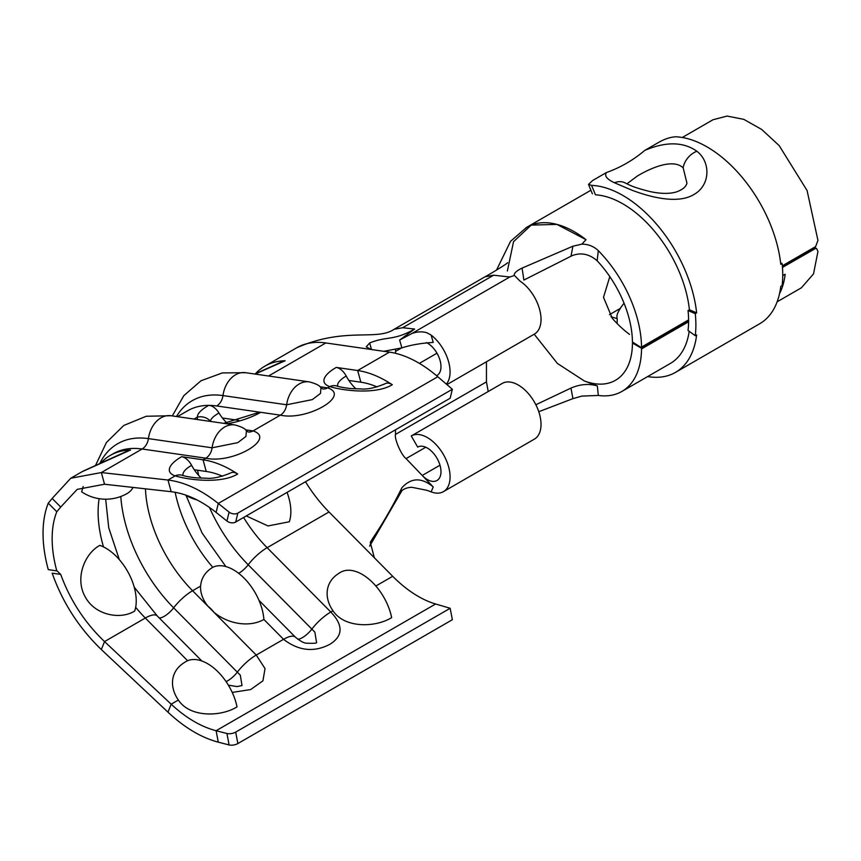 <?xml version="1.0" encoding="UTF-8"?>
<svg xmlns="http://www.w3.org/2000/svg" width="861" height="861" viewBox="0 0 861 861"><rect width="100%" height="100%" fill="white"/><g stroke="black" fill="none" stroke-linecap="round" stroke-linejoin="round"><path stroke-width="1.29" d="M228.369 685.141L237.012 686.583L242.016 685.56L240.305 675.153L237.313 672.15A25.722 8.696 -44.7 0 1 256.255 655.06L265.027 668.577L262.928 680.825L250.648 689.564L232.222 692.416M238.68 573.34A12.861 4.348 135.3 0 0 248.194 564.784A25.722 8.696 -44.7 0 1 267.136 547.693L330.807 612.02C343.356 625.172 343.119 635.892 330.118 644.168C314.222 652.595 298.692 650.981 283.549 639.314L256.255 655.06L207.942 606.252A19.179 11.075 60 0 1 213.84 612.203A38.842 28.876 21.8 0 0 263.896 619.457A43.093 24.883 60 0 0 244.459 578.506A43.093 24.883 60 0 0 212.785 567.313C205.349 571.769 201.28 578.032 200.581 586.126A38.842 28.876 21.8 0 0 207.942 606.252L192.584 590.732L200.581 586.126M263.896 619.457L283.549 639.314A25.722 8.696 -44.7 0 1 295.441 637.194C300.489 641.316 304.288 643.318 306.828 643.21C313.781 643.447 317.031 643.221 316.568 642.521L314.857 632.114L311.854 629.111A25.722 8.696 -44.7 0 1 330.807 612.02L332.981 610.772C344.787 628.767 376.257 627.389 391.647 617.585A43.093 24.883 60 0 0 370.122 580.185A43.093 24.883 60 0 0 340.644 572.253A43.093 43.093 0 0 0 337.114 574.535A40.187 29.877 21.8 0 0 332.981 610.772M375.859 586.018L392.691 576.3L374.352 557.767L370.262 542.333L372.888 538.136L369.66 546.143L402.044 490.49M395.5 353.301L395.586 349.329M446.375 384.124A32.158 18.565 -120 0 0 431.124 335.08L433.244 342.441C421.696 343.087 411.246 344.895 401.893 347.855L383.758 351.31M401.893 487.767C411.192 477.532 421.642 477.274 433.244 486.971L431.124 491.879L426.905 490.307L411.795 487.283C406.327 487.52 402.27 489.435 399.622 493.019L401.893 487.767C392.971 505.848 383.306 522.649 372.888 538.136M431.124 491.879A32.158 18.565 -120 0 0 443.415 491.653A32.158 18.565 -120 0 0 448.344 465.887A32.158 18.565 -120 0 0 427.336 437.549A32.158 18.565 -120 0 0 411.257 435.957L417.693 447.096A19.297 11.139 60 0 1 427.336 448.043A19.297 11.139 60 0 1 439.939 465.048A19.297 11.139 60 0 1 436.979 480.513A19.297 11.139 60 0 1 427.336 479.555A19.297 11.139 60 0 1 422.224 475.455L433.244 486.971M426.518 342.581A19.297 11.139 60 0 1 427.336 343.022A19.297 11.139 60 0 1 439.939 360.027A19.297 11.139 60 0 1 436.979 375.482A19.297 11.139 60 0 1 436.57 375.697M446.924 384.598L534.369 334.111A32.158 18.565 -120 0 0 539.589 309.357A32.158 18.565 -120 0 0 519.872 280.987L514.178 275.186C514.178 273.002 516.815 270.634 522.078 268.105L572.92 246.203L581.842 244.147C588.332 244.18 593.821 246.354 598.309 250.659L597.147 260.775C588.956 253.661 580.239 252.112 571.004 256.115L572.92 246.203M401.893 347.855L399.622 340.052L411.795 333.562C417.068 331.593 422.094 331.334 426.905 332.766L431.124 335.08M534.186 334.219L557.39 363.428L584.285 380.939L597.34 385.889L598.309 395.447A94.861 54.77 -120 0 0 621.89 391.443A94.861 54.77 -120 0 0 641.531 348.931L688.596 321.756M572.608 255.405L523.875 280.073L522.078 268.105M598.309 395.447L581.842 396.092L572.92 398.643L570.972 388.085L535.854 404.745M570.972 388.085C580.013 384.189 588.806 383.468 597.34 385.889M584.285 380.939A81.999 47.344 -120 0 0 615.454 380.304A81.999 47.344 -120 0 0 632.437 343.55L632.889 342.753M688.606 320.572L641.531 347.747L632.437 341.968A81.999 47.344 -120 0 0 597.147 260.775M629.52 334.38A81.999 47.344 -120 0 1 612.311 318.366L603.507 297.325L609.814 276.629M641.531 347.747L641.531 347.22A13.507 7.803 -120 0 0 641.531 347.091A94.861 54.77 -120 0 0 598.309 250.659M777.139 301.802L801.397 287.8L813.516 273.895L817.95 251.498L816.712 248.7L814.786 247.527M784.328 265.306L784.78 265.565A6.436 3.713 120 0 0 782.8 267.233L815.679 248.377L816.712 248.7M779.517 293.687A94.861 54.77 -120 0 0 785.157 274.25L782.735 275.638M507.377 270.957L513.554 241.661L531.194 225.108L556.927 224.398L586.029 239.67A94.861 54.77 -120 0 0 527.018 227.132A94.861 54.77 -120 0 0 525.802 227.874M586.029 239.67L581.842 244.147M682.278 137.491L712.973 119.765L727.082 116.063L743.807 119.356L761.673 129.451L779.162 145.584L807.08 190.55L817.95 240.423L815.561 246.741A6.436 3.713 120 0 1 813.58 248.409L783.876 265.565A6.436 3.713 -60 0 0 782.412 266.684M411.257 435.957L502.211 383.436L411.257 435.957M443.415 491.653L534.369 439.142A32.158 18.565 -120 0 0 539.298 413.366A32.158 18.565 -120 0 0 518.29 385.028A32.158 18.565 -120 0 0 502.211 383.436M514.243 275.542L509.777 277.005L411.795 333.562M399.622 340.052L414.604 329.042L402.668 327.729L394.101 329.3C376.558 341.279 345.143 326.556 296.711 347.779A115.761 66.835 60 0 1 310.078 343.022A115.761 66.835 60 0 1 325.824 342.947L371.145 349.491L366.226 346.811L369.66 342.979C386.524 335.984 393.649 341.139 414.604 329.042M436.979 353.204L419.372 363.374M255.437 373.76A115.761 66.835 60 0 1 264.854 366.173L296.69 347.79A115.761 66.835 60 0 1 296.711 347.779M369.66 342.979L371.478 349.534M392.691 576.3A102.9 59.409 -120 0 0 435.612 603.991L450.174 608.275L452.348 619.726L237.862 743.56A6.436 2.723 169.3 0 1 229.091 744.937L218.285 742.171L216.111 730.72L435.612 603.991M218.285 742.171C201.226 737.619 184.458 727.62 167.981 712.176L171.167 704.19C185.901 717.87 200.882 726.716 216.111 730.72L226.927 733.486A6.436 2.723 -10.7 0 0 235.688 732.108L450.174 608.275M178.356 700.036C190.184 718.052 221.589 716.664 237.023 706.859A43.093 24.883 60 0 0 215.498 669.46A43.093 24.883 60 0 0 186.019 661.528A43.093 43.093 0 0 0 182.489 663.809A40.187 29.877 21.8 0 0 178.356 700.036L171.167 704.19L104.536 641.574C84.679 622.557 70.085 600.171 60.722 574.416L52.166 573.157C62.541 602.442 78.932 627.906 101.34 649.56L167.981 712.176M320.001 386.772L327.61 387.87L329.785 386.611A12.861 10.827 -71.3 0 1 337.114 386.105C341.236 387.439 349.146 388.494 351.966 388.612L360.974 388.935C367.13 389.602 375.213 387.859 385.211 383.705A12.861 7.426 60 0 1 392.304 384.738C374.998 395.091 342.129 390.388 329.785 386.611A40.187 13.582 164.7 0 1 336.242 367.421L357.659 370.521L389.495 352.138L371.145 349.491M245.45 429.811L253.059 430.909C276.639 438.658 232.47 464.23 205.801 458.192L142.13 449.001A115.761 66.835 -120 0 0 112.995 453.844L110.23 455.437A115.761 66.835 60 0 1 130.517 450.023L82.01 471.742L70.763 478.232L101.34 472.56L167.981 480.029C184.458 482.063 201.226 489.877 218.285 503.448L229.091 512.091A6.436 4.488 13.6 0 0 237.862 513.102L452.348 389.269L437.786 376.731A115.761 66.835 -120 0 0 389.495 352.138M237.679 474.013C220.373 484.366 187.504 479.663 175.17 475.875A12.861 10.827 -71.3 0 1 182.489 475.38C186.611 476.714 194.521 477.758 197.341 477.887L206.349 478.21C212.506 478.867 220.588 477.123 230.597 472.969A12.861 7.426 60 0 1 237.679 474.013A115.761 66.835 -120 0 0 203.035 459.785L205.801 458.192A12.861 9.557 -81.8 0 0 212.086 447.806L237.808 442.64L245.945 436.441L246.418 430.758C245.094 428.53 241.188 426.593 234.709 424.925A25.722 19.125 98.2 0 0 212.086 447.806L148.415 438.615A122.197 70.548 -120 0 0 99.79 463.455M392.304 384.738A115.761 66.835 -120 0 0 357.659 370.521L360.856 382.198L348.877 380.465A30.232 17.457 60 0 1 346.23 376.042A28.198 9.525 -15.3 0 0 337.738 386.309M320.97 387.719C319.635 385.491 315.739 383.554 309.25 381.886A25.722 19.125 98.2 0 0 286.627 404.767L312.36 399.601L320.496 393.402L320.97 387.719L322.735 388.946A12.861 9.557 -81.8 0 0 327.61 387.87C351.18 395.619 307.011 421.19 280.352 415.153L216.681 405.961A115.761 66.835 -120 0 0 208.706 405.38A12.861 7.426 60 0 1 218.328 411.999A12.861 7.426 60 0 1 218.985 413.011C213.765 415.938 210.902 418.661 210.418 421.19A27.251 9.202 -15.3 0 0 210.396 421.416M222.515 476.198A102.9 59.409 -120 0 0 206.231 471.462L203.035 459.785L181.617 456.696A12.861 7.426 60 0 1 191.605 465.306A28.198 9.525 -15.3 0 0 183.113 475.573M60.722 507.043L56.804 511.735A102.9 59.409 -120 0 0 56.804 570.897L48.27 569.616A115.761 66.835 -120 0 1 48.27 503.168L52.166 498.454L60.722 507.043L77.189 489.371L104.536 484.237L171.167 491.706C185.901 493.471 200.882 500.37 216.111 512.403L226.927 521.034L229.091 512.091M377.14 386.933A102.9 59.409 -120 0 0 360.856 382.198M264.854 366.173A115.761 66.835 60 0 1 285.142 360.759L255.082 374.072M246.268 515.943L268.019 525.942L289.318 521.766A43.093 24.883 60 0 0 287.057 492.395M237.862 513.102L235.688 522.046L450.174 398.223L452.348 389.269M235.688 522.046A6.436 4.488 -166.4 0 1 226.927 521.034M254.791 374.029L282.892 361.362A12.861 7.426 60 0 1 285.142 360.759M336.242 367.421A12.861 7.426 60 0 1 346.23 376.042M355.97 388.86A30.232 17.457 60 0 1 348.877 380.465M238.82 420.372L222.429 418.005A30.232 17.457 60 0 1 218.985 413.011M223.709 423.343L257.461 412.849A12.861 7.426 60 0 1 260.7 412.311A38.842 13.119 164.7 0 1 226.83 423.784M226.863 422.934A30.232 17.457 60 0 1 222.429 418.005M197.793 419.598A38.842 13.119 164.7 0 1 197.384 417.101A12.861 12 6.1 0 1 210.418 421.19M194.016 419.049L197.384 417.101C197.363 413.571 201.14 409.664 208.706 405.38A115.761 66.835 60 0 0 187.537 410.805L177.409 416.659M201.345 478.135A30.232 17.457 60 0 1 194.263 469.74A30.232 17.457 60 0 1 191.605 465.306M194.263 469.74L206.231 471.462M52.166 498.454L70.763 478.232M83.151 486.573L81.666 491.825M99.844 545.368C85.11 553.182 74.681 577.527 84.905 596.286C94.635 615.389 120.486 619.995 134.693 611.041A43.093 24.883 60 0 0 99.844 545.368M60.722 574.416L57.095 570.929M83.022 471.171L128.267 450.626A12.861 7.426 60 0 1 130.517 450.023M100.812 463.035A115.761 66.835 60 0 1 110.23 455.437M81.655 491.825A43.093 43.093 0 0 0 127.31 493.428A43.093 24.883 -120 0 0 133.1 487.434M572.92 398.643L538.771 411.719M394.101 329.3L402.668 327.729L493.622 275.208L484.991 276.822L493.622 275.208L509.777 277.005M632.437 343.022L641.531 348.274L688.606 321.099M641.531 348.931A13.507 7.803 60 0 0 641.531 348.802L641.531 348.274M784.78 265.565L813.58 248.937A6.436 3.713 120 0 1 815.561 248.323L814.549 247.731M814.56 247.72L815.679 248.377L782.8 267.233M48.27 503.168L56.804 511.735M696.915 151.245L697.937 152.128C710.497 162.729 710.508 185.19 693.858 194.564C677.672 204.261 650.744 197.287 631.974 190.216L614.506 182.78C606.887 179.228 604.207 175.805 606.467 172.523C620.404 167.583 633.169 160.211 644.76 150.406C665.93 141.419 683.311 141.699 696.915 151.245A16.725 11.688 131.5 0 0 683.16 167.841C672.85 157.983 649.689 168.519 637.097 176.193L626.905 183.834M614.506 182.78A16.725 13.442 -60.6 0 1 625.441 183.07C629.068 184.717 631.619 186.955 649.99 191.551C660.538 193.843 669.331 193.983 676.348 191.96C682.558 189.743 686.088 186.794 686.949 183.135L683.16 167.841M622.89 203.863A94.861 54.77 60 0 1 689.413 309.777L688.047 310.563A94.861 54.77 60 0 1 688.047 330.463L695.268 335.715A105.15 60.711 -120 0 0 695.268 313.652L696.624 312.866A105.15 60.711 -120 0 0 622.89 195.458A105.15 60.711 -120 0 0 591.561 185.363L595.446 194.801A94.861 54.77 60 0 1 622.89 203.863M689.198 331.302A94.861 54.77 60 0 1 670.321 363.471L621.89 391.443M647.633 376.569A105.15 60.711 -120 0 0 675.465 372.393A105.15 60.711 -120 0 0 696.624 334.918L695.268 335.715M675.465 372.393L759.596 323.811A105.15 60.711 -120 0 0 780.766 286.347L782.122 285.561A105.15 60.711 -120 0 0 782.122 263.509L780.766 264.295A105.15 60.711 -120 0 0 707.021 146.887A105.15 60.711 -120 0 0 675.702 136.791C670.235 137.136 664.531 139.008 658.59 142.431L644.76 150.406M591.561 185.363L588.526 184.415L592.648 180.498L606.467 172.523M696.624 312.866L689.413 309.777M609.448 314.674L620.286 308.41M610.976 316.751L617.219 318.645L617.143 323.553M624.064 303.255A42.447 42.447 0 0 0 617.746 313.135A36.377 15.713 -10.2 0 0 617.219 318.645M695.268 313.652L688.047 310.563M782.122 263.509L780.604 262.853M226.077 681.589A12.861 4.348 135.3 0 0 237.313 672.15L173.642 607.823A25.722 8.696 -44.7 0 1 192.584 590.732A102.9 59.409 -120 0 1 145.455 488.822M159.199 617.897A12.861 4.348 135.3 0 0 173.642 607.823A115.761 66.835 -120 0 1 120.798 496.496M295.441 637.194L258.967 600.343M297.755 639.217A12.861 4.348 135.3 0 0 311.854 629.111L248.194 564.784A115.761 66.835 -120 0 1 209.46 507.441M243.609 517.483A102.9 59.409 -120 0 0 267.136 547.693L329.02 511.972L374.352 557.767M439.982 465.209L422.224 475.455L406.069 458.601C401.291 455.286 394.101 438.335 395.5 434.396L395.5 429.79M305.494 481.751A102.9 59.409 -120 0 0 319.194 501.048A102.9 59.409 -120 0 0 329.02 511.972M488.198 391.529L486.454 381.886L486.454 361.771M688.596 319.915L641.531 347.091M815.679 246.547L782.348 265.791M401.463 347.984L395.5 351.428M486.454 381.886L395.5 434.396M425.754 447.236L406.069 458.601M268.557 376.009L325.824 342.947M248.151 431.974A12.861 9.557 -81.8 0 0 253.059 430.909L280.352 415.153A12.861 9.557 -81.8 0 0 286.627 404.767L222.967 395.576A122.197 70.548 -120 0 0 176.462 416.52M171.167 491.706L167.981 480.029L175.17 475.875A40.187 13.582 164.7 0 1 181.617 456.696M216.111 512.403L218.285 503.448L437.786 376.731M223.386 418.145A102.9 59.409 -120 0 0 223.139 418.909M235.688 732.108L237.862 743.56M197.567 470.214A115.761 66.835 -120 0 0 198.676 475.412M212.785 567.313A102.9 59.409 60 0 1 175.149 492.288M309.25 381.886L245.589 372.695A25.722 19.125 98.2 0 0 222.967 395.576A12.861 9.557 -81.8 0 1 216.681 405.961M135.672 607.306A102.9 59.409 -120 0 0 145.326 618.026A25.722 8.696 -44.7 0 1 157.229 615.906L201.84 660.979M101.34 649.56L104.536 641.574L145.326 618.026L187.601 660.742M99.133 498.68A102.9 59.409 -120 0 0 103.492 546.896M234.709 424.925L171.038 415.734A25.722 19.125 98.2 0 0 148.415 438.615A12.861 9.557 -81.8 0 1 142.13 449.001L101.34 472.56L104.536 484.237M229.091 744.937L226.927 733.486M641.531 347.22L688.596 320.044M782.358 265.92L815.561 246.741M641.531 348.802L688.596 321.627M625.441 183.07L624.602 182.64M590.915 190.238L527.018 227.132M484.98 276.822L394.026 329.343M186.062 495.452L202.066 533.013L225.873 566.581M245.589 372.695L222.332 372.931L201 380.756L183.823 395.662L172.318 415.917M105.677 499.197L108.734 527.804L119.313 559.596M134.219 587.159L157.229 615.906M171.038 415.734L146.241 416.261L123.823 425.442L106.441 442.468L95.657 465.166M185.05 494.849A43.093 43.093 0 0 0 196.825 499.843M246.418 430.758L248.033 431.964M526.62 227.369L510.551 241.306L496.539 270.085M507.656 262.702C506.731 263.983 491.739 273.12 484.991 276.822M592.379 193.79L588.515 184.415"/></g></svg>
